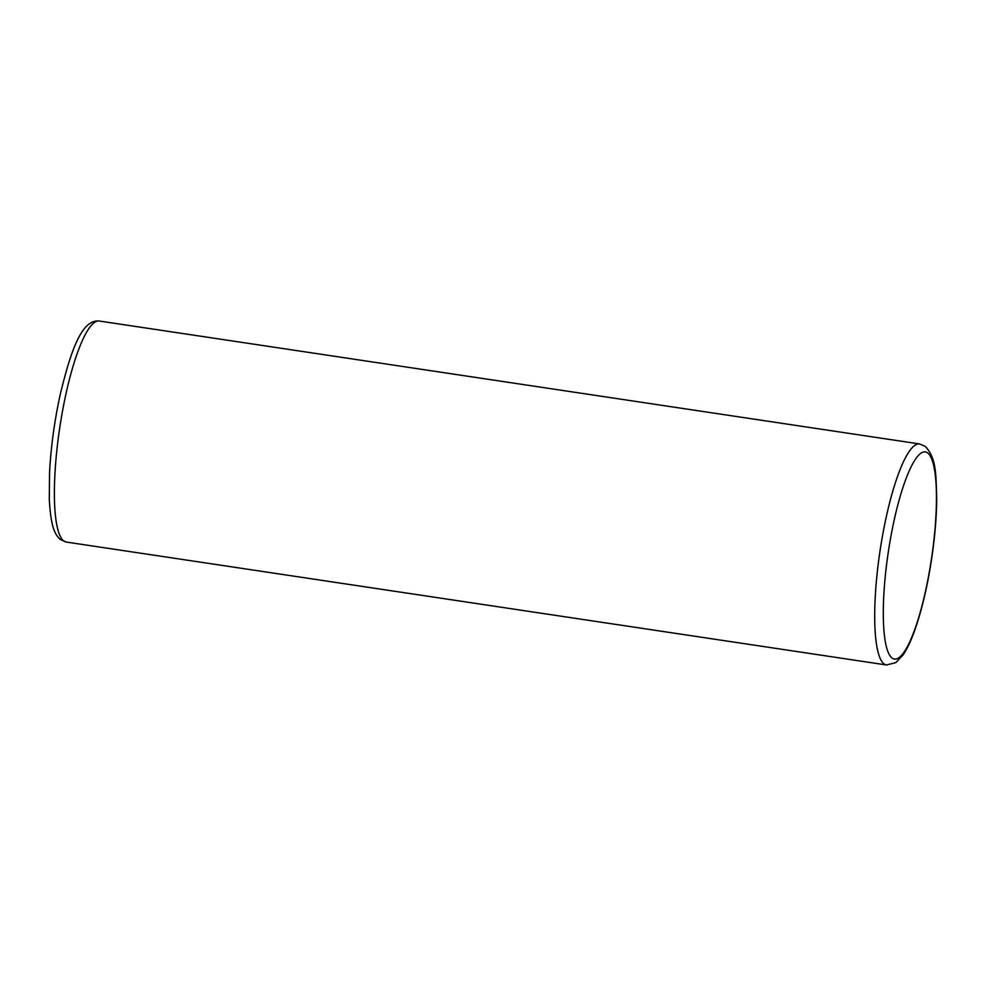 <?xml version="1.0" encoding="UTF-8"?>
<svg xmlns="http://www.w3.org/2000/svg" width="986" height="986" viewBox="0 0 986 986"><rect width="100%" height="100%" fill="white"/><g stroke="black" fill="none" stroke-linecap="round" stroke-linejoin="round"><path stroke-width="1.48" d="M891.997 657.982A104.701 21.852 98.5 0 0 929.576 570.549A104.701 21.852 98.5 0 0 927.764 452.993A104.701 21.852 98.5 0 0 890.185 540.414A104.701 21.852 98.5 0 0 891.997 657.982M886.513 664.971L895.83 662.604L903.213 654.778C907.33 648.652 911.274 640.21 915.045 629.462C922.033 609.348 927.604 585.511 931.758 557.977C934.839 537.074 936.478 517.662 936.7 499.742C935.997 474.821 936.601 458.293 925.238 446.387L919.63 443.959A111.738 23.319 98.5 0 0 880.991 544.679A111.738 23.319 98.5 0 0 883.986 663.849A111.738 23.319 98.5 0 0 886.513 664.971L66.198 542.041A111.738 23.319 -81.5 0 1 63.659 540.92A111.738 23.319 -81.5 0 1 60.676 421.749A111.738 23.319 -81.5 0 1 99.315 321.029C82.158 319.242 71.312 348.588 60.171 394.72C54.464 420.973 50.927 446.917 49.547 472.565L49.3 499.286C50.68 523.689 53.86 534.326 60.59 539.613L66.198 542.041M919.63 443.959L99.315 321.029"/></g></svg>
